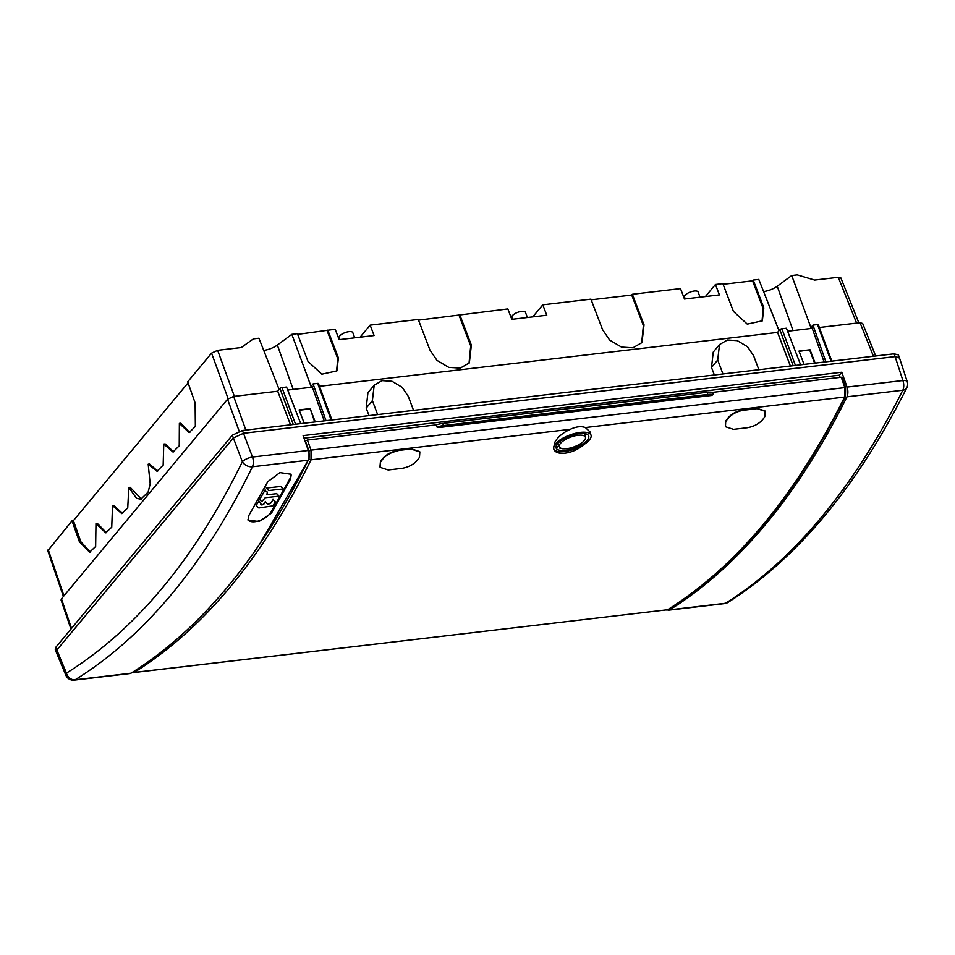 <?xml version="1.0" encoding="UTF-8"?>
<svg xmlns="http://www.w3.org/2000/svg" width="955" height="955" viewBox="0 0 955 955"><rect width="100%" height="100%" fill="white"/><g stroke="black" fill="none" stroke-linecap="round" stroke-linejoin="round"><path stroke-width="1.43" d="M263.711 350.389A12.713 4.739 159.7 0 0 277.356 345.065L291.836 334.346L311.366 387.276M228.114 398.677L211.568 353.147L217.645 350.33L241.257 347.548L253.409 338.87L258.912 338.225L279.147 389.509M705.411 296.563L715.438 284.506L722.84 283.635L733.428 311.402L747.276 324.139L762.341 320.82L763.821 307.82L753.22 280.066L758.783 279.409L779.017 330.693M532.747 316.881L542.786 304.824L590.918 299.154L602.581 329.702L609.66 340.087L621.466 347.071L632.938 347.811L641.999 342.547L644.016 324.819L632.365 294.283L680.497 288.613L684.472 299.034L719.413 294.916L715.438 284.506M632.365 294.283L631.709 295.059L643.372 325.595L641.688 342.917M591.181 299.822L631.709 295.059M542.786 304.824L546.761 315.234L511.808 319.34L507.845 308.931L418.517 320.14M459.701 314.601L471.364 345.137L469.347 362.864L460.286 368.117L448.802 367.389L436.996 360.405L429.917 350.007L418.266 319.471L370.134 325.142L360.095 337.199M370.134 325.142L374.097 335.551L339.156 339.658L335.181 329.248L297.662 334.369M327.792 330.12L338.392 357.886L336.912 370.886L321.847 374.193L307.999 361.456L297.411 333.689L291.836 334.346M763.582 291.573A12.713 4.739 159.7 0 0 777.239 286.249L791.719 275.529L797.21 274.885L814.675 280.078L838.275 277.308L840.878 277.941L858.82 322.862M753.22 280.066L752.576 280.842L763.176 308.596L762.018 321.19M723.09 284.304L752.576 280.842M791.719 275.529L811.237 328.46M862.687 323.542L860.037 322.718L819.378 327.505M824.117 362.052L811.654 326.658L812.956 325.106L817.504 324.569A1.612 0.597 -20.3 0 1 818.363 324.796L831.817 361.145M787.589 331.242L812.251 328.341M800.612 364.822L786.419 328.233L781.87 328.771A1.612 0.597 -20.3 0 0 779.841 329.702L777.573 332.424L790.394 366.028M319.495 386.321L777.573 332.424M324.234 420.869L311.784 385.474L313.073 383.922L317.621 383.385A1.612 0.597 -20.3 0 1 318.493 383.612L331.946 419.961M312.369 387.157L287.718 390.058M70.968 629.07L61.06 600.003L61.454 598.821L227.553 399.238L233.641 396.421L277.702 391.24L279.958 388.518A1.612 0.597 -20.3 0 1 281.988 387.587L286.548 387.05L300.741 423.638M899.455 357.659L898.345 354.89L894.047 353.827L895.145 356.597L899.538 358.089M413.551 410.364L408.31 396.409L402.21 387.36L392.004 381.272L382.072 380.627L374.193 385.199L372.39 400.634L377.631 414.589L722.947 373.954L717.706 360.011L719.509 344.576L727.376 340.004L737.32 340.649L747.526 346.737L753.626 355.785L758.867 369.728L894.047 353.827M815.128 363.115L810.031 349.781L799.108 351.38M814.567 363.175L809.745 350.139M810.031 349.781L798.989 351.082L804.074 364.416M719.509 344.576L713.242 352.097L711.499 367.472L714.364 374.969M374.193 385.199L367.926 392.732L366.183 408.095L369.048 415.604M377.631 414.589L242.451 430.49L232.316 435.194L55.844 647.227L55.187 649.185L56.154 652.014L56.811 650.068L233.33 437.975L243.465 433.272L895.145 356.597M315.245 421.931L310.16 408.597L299.106 409.898L304.191 423.232M314.696 421.991L310.16 408.597M299.225 410.208L309.862 408.955M277.702 391.24L290.523 424.844M313.073 383.922L326.001 420.666M188.075 382.871L73.416 520.642L72.031 520.809L79.444 541.879L89.603 552.193L95.643 546.487L95.978 523.591L105.742 532.818L111.735 527.184L112.535 505.649L121.739 513.587L127.743 507.941L128.794 487.48L130.178 487.313L141.447 499.107M47.81 550.772L72.031 520.809M211.568 353.147L187.705 381.821L195.118 402.891L195.357 426.443L189.114 432.627L179.361 423.399L180.746 423.244L189.806 432.508M179.361 423.399L179.23 445.794L172.986 452.013L163.771 444.075L165.155 443.92L173.667 451.882M163.771 444.075L163.162 465.181L156.978 471.245L148.192 464.178L149.565 464.023L157.671 471.113M148.192 464.178L150.186 483.875L148.132 492.088L140.767 499.226L136.505 498.247L128.794 487.48M122.431 513.456L113.908 505.482L112.535 505.649M106.423 532.687L97.362 523.424L95.978 523.591M90.295 552.062L80.829 541.712L73.416 520.642M812.956 325.106L825.884 361.85M327.147 330.896L337.748 358.662L336.59 371.244M339.908 339.574L339.216 337.688A7.246 2.71 -20.3 0 1 339.801 335.909A7.246 2.71 -20.3 0 1 348.921 331.671A7.246 2.71 -20.3 0 1 352.813 332.662L354.723 337.831M459.057 315.377L470.708 345.913L469.036 363.222M512.572 319.257L511.868 317.37A7.246 2.71 -20.3 0 1 514.602 313.825A7.246 2.71 -20.3 0 1 521.585 311.366A7.246 2.71 -20.3 0 1 525.465 312.345L527.387 317.514M685.224 298.939L684.532 297.053A7.246 2.71 -20.3 0 1 687.254 293.519A7.246 2.71 -20.3 0 1 694.237 291.048A7.246 2.71 -20.3 0 1 698.129 292.027L700.039 297.196M304.012 438.166L839.338 375.172L840.125 377.368M839.338 375.172L841.797 372.223L303.105 435.611L308.346 450.474A8.058 4.059 83.3 0 1 308.262 460.203A1042.215 525.823 83.3 0 1 227.242 587.301A1042.215 525.823 83.3 0 1 130.978 673.215A8.058 4.059 83.3 0 1 130.071 673.538L74.215 680.115M667.426 609.887A8.058 4.059 -96.7 0 0 668.763 610.161A8.058 4.059 -96.7 0 0 669.67 609.839A1042.215 525.823 -96.7 0 0 765.934 523.913A1042.215 525.823 -96.7 0 0 846.954 396.814A8.058 4.059 -96.7 0 0 847.037 387.085L841.797 372.223M233.354 437.987L56.87 650.045L66.444 673.108A8.058 6.745 58.3 0 0 75.123 679.793A8.058 4.059 -96.7 0 1 74.227 680.115A8.058 8.058 0 0 1 65.835 675.209A8.058 3.056 157.5 0 1 66.444 673.108L66.444 673.108C135.861 629.799 194.498 559.344 242.355 461.743L233.354 437.987L243.489 433.295L242.451 430.49M65.835 675.209L56.238 652.062L56.87 650.045M847.037 387.085L902.893 380.52L895.098 356.621L899.431 357.755L907.25 381.714A8.058 2.949 161.9 0 0 902.893 380.52A8.058 4.059 83.3 0 1 902.809 390.249C878.325 439.085 851.144 481.475 821.264 517.407C791.373 553.303 759.452 581.917 725.525 603.262A8.058 4.059 83.3 0 1 724.618 603.584L668.763 610.161M895.098 356.621L243.489 433.295L252.49 457.039A8.058 2.734 159.2 0 0 242.355 461.743M308.262 460.203L252.418 466.768C228.627 515.533 201.792 557.875 171.912 593.807C142.02 629.703 109.753 658.365 75.123 679.793L130.978 673.215M308.346 450.474L252.49 457.039A8.058 4.059 -96.7 0 1 252.418 466.768A8.058 5.515 -154 0 1 242.367 461.743M271.471 513.133L290.618 478.956L291.072 474.277L279.934 472.594L267.818 481.642L248.67 515.819L248.037 520.129L259.032 521.526L271.471 513.133L271.005 512.19L290.225 478.133A13.286 6.506 154 0 0 290.905 473.978M247.882 519.747A13.286 6.506 154 0 0 259.103 520.773A13.286 6.506 154 0 0 271.005 512.19M669.67 609.839L725.525 603.262A8.058 6.792 57.9 0 0 727.961 602.414C797.497 558.186 857.101 486.656 906.784 387.826A8.058 5.467 -153.4 0 1 902.809 390.249L846.954 396.814M259.593 544.231L309.002 458.806L309.014 451.035L305.373 440.983L307.403 440.04L311.032 450.127L311.02 459.833C262.446 558.257 203.439 629.154 134.01 672.523L133.043 672.857M131.766 672.726L667.605 609.744C736.556 566.422 795.563 495.538 844.614 397.053L844.745 387.324L841.26 377.237L712.454 392.386A16.104 6.005 -20.3 0 0 707.082 392.314L707.846 394.475L443.633 425.56A16.044 5.981 159.7 0 0 436.972 427.04L436.208 424.891L307.414 440.04M707.082 392.314L442.869 423.411A16.104 6.005 -20.3 0 0 436.208 424.891M436.972 427.04L438.99 427.53L711.69 395.442L713.206 394.534L712.454 392.386M589.904 431.779L585.367 427.554C581.118 426.002 576.092 426.599 570.266 429.332C562.937 432.615 557.768 436.972 554.736 442.404L553.625 448.193C554.58 456.514 573.31 454.258 583.708 444.66A19.84 7.401 159.7 0 0 591.026 435.182A19.84 7.401 159.7 0 0 575.328 433.319A19.84 7.401 159.7 0 0 555.368 443.968A19.84 7.401 159.7 0 0 553.625 448.193L553.828 448.993M419.675 451.596L411.581 448.91L397.769 450.545C389.974 452.002 384.244 455.631 380.603 461.432L380.794 461.79C384.411 456.013 390.129 452.384 397.96 450.903M411.772 449.28L419.854 451.93L419.472 457.242A1035.304 522.337 -96.7 0 1 419.269 457.624C415.628 463.354 409.874 466.935 402.019 468.356L388.208 469.979L380.138 467.353L380.412 461.802L379.947 466.971M397.769 450.545L411.581 448.91M725.716 421.179L725.454 426.73L725.716 421.179A1034.814 522.099 -96.7 0 0 725.919 420.797C729.56 414.995 735.29 411.366 743.086 409.91L756.897 408.286L764.991 410.948M553.805 448.934A19.84 7.401 159.7 0 0 583.708 444.66M587.277 440.207A17.369 6.482 -20.3 0 1 569.801 449.53A17.369 6.482 -20.3 0 1 556.061 447.907A17.369 6.482 -20.3 0 1 557.481 443.717A17.369 6.482 -20.3 0 1 574.731 434.453A17.369 6.482 -20.3 0 1 588.638 435.85A17.369 6.482 -20.3 0 1 587.277 440.207M584.938 435.731A17.178 6.41 159.7 0 0 585.296 435.325A17.178 6.41 159.7 0 0 586.251 433.952M555.977 446.558L557.338 447.692A1031.591 520.463 83.3 0 0 558.687 445.137M560.06 447.704A1030.946 520.141 83.3 0 1 559.857 448.086L563.175 448.886A1031.591 520.463 83.3 0 0 563.247 448.743M584.281 440.565A13.871 5.181 159.7 0 0 585.415 437.211A13.871 5.181 159.7 0 0 574.444 435.922A13.871 5.181 159.7 0 0 560.478 443.359A13.871 5.181 159.7 0 0 559.391 446.845A13.871 5.181 159.7 0 0 570.505 447.955A13.871 5.181 159.7 0 0 584.281 440.565M558.174 443.908L557.935 443.204M560.06 448.671A1031.591 520.463 -96.7 0 0 560.43 447.967M725.454 426.73L733.524 429.356L747.335 427.733C755.202 426.3 760.956 422.719 764.585 417.001A1035.304 522.337 -96.7 0 0 764.788 416.607L765.17 411.307L757.088 408.645L743.277 410.268C735.434 411.748 729.716 415.377 726.11 421.167L725.919 420.797M261.682 501.65L259.975 499.859A2.399 1.182 -26 0 1 259.867 499.716A2.399 1.182 -26 0 1 259.975 498.892L264.786 490.595L267.161 492.159A2.399 1.182 -26 0 1 267.257 492.314A2.399 1.182 -26 0 1 267.149 493.138L266.982 494.75L275.804 493.771A2.399 1.182 -26 0 1 277.01 494.045L278.741 495.86L278.251 496.266L265.275 497.698L261.682 501.65M273.011 505.828L259.378 507.893A2.399 1.182 -26 0 1 258.184 507.618L256.501 505.852A2.399 1.182 -26 0 1 256.394 505.696A2.399 1.182 -26 0 1 256.501 504.873L258.853 501.363L260.751 503.201A2.399 1.182 -26 0 1 260.858 503.345A2.399 1.182 -26 0 1 260.751 504.168L261.073 504.944L262.756 504.753L265.43 501.996L267.34 503.834A2.399 1.182 154 0 0 268.534 504.109L270.623 503.321L273.106 499.584L275.004 501.423A2.399 1.182 -26 0 1 275.112 501.566A2.399 1.182 -26 0 1 274.992 502.402L273.011 505.828M269.501 490.464A2.399 1.182 -26 0 1 268.295 490.19L266.564 488.375L267.054 487.969L280.006 486.537A2.399 1.182 -26 0 1 281.212 486.811L282.919 488.602L282.453 489.032L269.501 490.464M293.185 389.425L277.356 345.065M763.821 307.82L763.176 308.596M793.056 330.609L777.239 286.249M856.599 323.124L838.275 277.308M795.431 365.431L781.87 328.771M779.841 329.702L793.151 365.693M711.499 367.472L717.706 360.011M758.867 369.728L722.947 373.954M295.549 424.247L281.988 387.587M279.958 388.518L293.281 424.509M233.641 396.421L245.877 430.096M239.18 431.218L227.553 399.238M61.454 598.821L71.53 628.39M317.621 383.385L331.194 420.057M366.183 408.095L372.39 400.634M232.328 435.182L233.33 437.975M56.823 650.057L55.844 647.239M48.168 549.483L63.949 595.825M217.645 350.33L234.369 396.337M80.829 541.712L79.444 541.879M817.504 324.569L831.065 361.241M873.443 356.251L860.037 322.718M338.392 357.886L337.748 358.662M471.364 345.137L470.708 345.913M644.016 324.819L643.372 325.595M290.225 478.133L290.618 478.956M132.805 672.069A1.612 1.349 58.3 0 0 134.01 672.523L667.605 609.744A1.612 1.361 -121.9 0 0 668.082 609.577L666.697 610.066M308.99 458.806A1.612 1.098 26.1 0 0 311.02 459.833L570.266 429.332M842.131 377.464L845.593 387.539L311.032 450.127L309.014 451.035M713.206 394.534A16.044 5.981 159.7 0 0 707.846 394.475L707.774 395.537L443.562 426.622L442.869 423.411M711.69 395.442A15.244 5.682 159.7 0 0 707.774 395.537M443.562 426.622A15.244 5.682 159.7 0 0 438.99 427.53M845.593 387.539L845.414 396.564A1.612 1.098 -153.7 0 1 844.614 397.053L585.367 427.554M259.665 498.259L259.975 498.892M276.699 493.413L277.01 494.045M266.672 494.117L266.982 494.75M265.132 489.736L265.442 490.369M272.987 498.999L273.297 499.632M270.313 502.7L270.623 503.321M268.224 503.476L268.534 504.109M265.311 501.411L265.621 502.044M263.604 503.44L263.914 504.073M260.763 504.312L261.073 504.944M258.733 500.778L259.044 501.411M256.191 504.24L256.501 504.873M280.901 486.179L281.212 486.811M266.743 487.337L267.054 487.969M47.774 550.653L63.388 596.505M875.663 355.988L862.616 323.363M906.796 387.826A8.058 8.058 0 0 0 907.25 381.714M724.594 603.596A8.058 8.058 0 0 0 727.961 602.414M845.402 396.564C796.363 495.108 737.26 566.112 668.082 609.577M591.026 435.182L589.868 431.66M585.415 437.211L584.209 433.51M559.391 446.845L558.126 443.788M259.557 499.083L259.867 499.716M278.43 495.227L278.741 495.86M266.958 491.682L267.257 492.314M274.801 500.945L275.112 501.566M260.548 502.712L260.858 503.345M256.083 505.064L256.394 505.696M282.632 487.993L282.931 488.626M266.266 487.742L266.564 488.375"/></g></svg>
